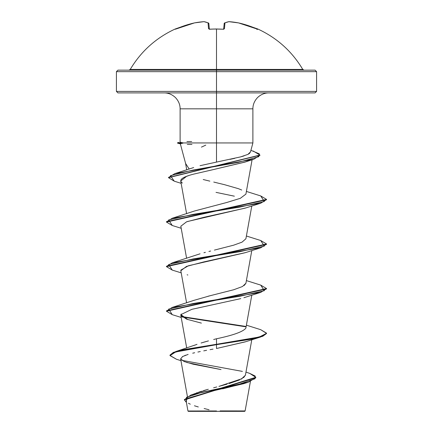 <?xml version="1.0" encoding="UTF-8"?>
<svg xmlns="http://www.w3.org/2000/svg" width="433" height="433" viewBox="0 0 433 433"><rect width="100%" height="100%" fill="white"/><g stroke="black" fill="none" stroke-linecap="round" stroke-linejoin="round"><path stroke-width="0.65" d="M210.075 29.227L210.065 29.227A100.028 92.413 0 0 1 216.5 29.033L216.5 69.415L302.759 69.415C292.01 51.397 277.05 37.936 257.873 29.033L247.616 25.401L238.54 22.906A99.785 91.839 102.9 0 0 229.019 21.661A99.785 38.039 95.4 0 0 224.96 22.906L224.446 28.73L222.935 29.227A100.028 92.413 180 0 0 216.5 29.033A100.028 92.413 180 0 0 210.065 29.227L208.554 28.73L208.04 22.906A99.785 38.039 -95.4 0 0 203.981 21.661A99.785 91.839 -102.9 0 0 194.46 22.906L185.384 25.401L175.127 29.033A0.752 0.752 0 0 1 175.787 29.054A0.752 0.752 0 0 0 175.127 29.033L176.588 28.73A100.083 99.704 0 0 1 194.46 22.906A99.785 91.839 77.1 0 1 203.981 21.661A0.752 0.693 -80.1 0 1 204.219 21.666M175.127 29.033C155.95 37.936 140.99 51.397 130.241 69.415L216.5 69.415L216.5 71.656L316.583 71.656L216.5 71.656L216.5 92.9L315.083 92.9L216.5 92.9L216.5 108.824L180.106 108.824C180.128 104.672 178.575 100.921 175.441 97.566C172.085 94.432 168.334 92.879 164.183 92.9M315.083 92.9L316.583 91.401L216.5 91.401L316.583 91.401L316.583 71.656L315.083 70.151L117.917 70.151L216.5 70.151L216.5 69.415L302.759 69.415L304.053 70.151M250.415 381.473L245.11 410.939L244.699 411.35L216.5 411.35L216.5 410.966L216.5 411.35L244.699 411.35M220.088 410.912L245.11 410.939L220.088 410.912M200.041 165.687L216.5 162.094L216.5 142.944L252.894 142.944L216.5 142.944L216.5 162.094L240.618 156.892L247.952 154.375L250.436 151.907M250.398 152.264L252.894 142.944L252.894 108.824L216.5 108.824L216.5 142.944L182.845 142.944L180.328 143.783L185.622 163.539M268.817 92.9C264.666 92.879 260.915 94.432 257.559 97.566C254.425 100.921 252.872 104.672 252.894 108.824L180.106 108.824L180.106 142.165L182.845 142.944L216.5 142.944L216.5 91.401L116.417 91.401L216.5 91.401L216.5 71.656L116.417 71.656L216.5 71.656L216.5 70.151L315.083 70.151M194.211 393.873L194.796 393.624M196.073 393.121L197.367 392.639M198.698 392.174L201.632 391.215M203.472 390.647L206.541 389.749M208.3 389.256L190.921 394.999L184.393 399.697M213.604 387.806L216.776 386.956M242.182 378.615L218.952 386.377L227 384.163M229.203 383.524L239.552 379.925M241.051 379.221L245.397 375.303L251.795 339.737M195.364 344.944L197.02 344.343M208.452 340.895L201.091 343.006M203.185 342.379L206.043 341.561M216.5 338.768L216.5 344.289L175.674 351.585L170.001 355.087L173.389 352.386L183.202 349.685L216.5 344.289L216.5 338.768L213.653 339.51L216.5 338.768C233.371 335.218 243.151 331.678 245.847 328.144M194.271 300.258L210.021 295.761M244.066 285.58L245.901 283.35L251.795 250.572M200.062 253.808L172.269 262.815L239.904 251.67L264.325 246.096L260.731 240.526L246.393 236.012M203.943 252.731L205.394 252.347M208.928 251.449L210.633 251.026M214.416 250.101L233.679 245.175L242.015 242.155L245.901 238.762L251.795 205.984M189.216 169.076L185.611 163.495M201.432 147.117L205.789 145.115M245.533 161.904L212.814 169.714L244.937 162.11L248.905 160.54M188.615 175.625L186.504 176.377L180.718 180.999L186.607 213.723M245.663 207.975L187.262 221.566M245.587 252.585L203.618 261.96L186.488 266.425L180.821 270.744L186.607 302.889M245.451 297.211L244.25 297.606M187.819 319.592L180.864 314.623L191.862 309.324L240.786 298.613M181.151 314.06L180.821 315.316L186.731 319.213L201.388 323.11M245.646 341.729L216.5 348.505L245.175 341.886L260.731 336.971L183.202 350.059L173.389 352.76L170.001 355.455L176.55 359.293M213.025 349.133L210.07 349.669M206.595 350.313L203.743 350.86M200.29 351.536L197.886 352.034M194.666 352.738L192.707 353.193M182.358 356.635L188.122 354.405M185.584 355.217L184.739 355.531M182.731 356.429L180.631 358.865L184.155 361.544L193.183 364.218L221.025 369.576L186.666 362.453M245.847 382.913L222.686 388.829M214.367 411.025L187.96 410.998L216.5 410.966M243.546 377.728L245.424 375.097M181.779 360.299L242.404 371.395L181.779 360.299M245.971 372.12L249.679 373.36L255.183 376.06L254.983 378.767L239.33 384.179L190.921 394.999M184.382 399.886L186.401 402.425L186.471 397.348L202.146 392.276L248.488 382.128L255.806 377.684L184.382 399.886L184.382 399.513L255.806 377.316L249.657 373.349M180.956 360.646L176.523 359.287L170.017 355.628L175.614 351.975L216.5 344.663L216.5 344.289L216.5 348.505L216.5 344.663L251.882 339.088L262.734 336.3L266.544 333.518L266.544 333.145L262.734 335.932L251.882 338.72L216.5 344.289L259.367 336.988L266.522 333.34L260.731 329.692L246.393 325.178M248.488 382.128L243.671 383.687L212.554 390.967L187.835 398.246M187.294 398.641L186.114 400.806M188.415 403.247L190.293 404.2M194.433 405.775L198.298 406.96M204.143 408.535L209.063 409.753M117.917 92.9L216.5 92.9L117.917 92.9L116.417 91.401L116.417 71.656L117.917 70.151M249.787 153.179L248.504 154.083M244.109 155.869L241.538 156.643M234.81 158.321L230.031 159.36M203.218 179.527L209.843 181.14M213.756 182.06L224.651 184.718L238.377 188.674L241.717 190.027M245.912 194.108L240.326 198.325L226.583 202.536L194.623 210.963L172.269 218.232L239.904 207.088L264.325 201.513L260.731 195.943L246.393 191.429M245.922 283.236L242.512 286.494L233.706 289.753L207.964 296.269M245.479 326.379L181.535 316.507L245.479 326.379M166.478 311.04L172.269 307.398L239.904 296.253L264.325 290.678L260.731 285.109L246.393 280.595M166.478 266.457L172.269 262.815M166.478 221.875L172.269 218.232M253.235 151.036L259.924 155.052L168.545 177.508L174.748 173.649L238.404 162.343L258.755 156.692L259.329 153.867L250.918 150.311M245.727 326.796L182.109 316.994L245.727 326.796M172.296 314.688L166.456 311.224L266.544 288.935L266.544 288.562L166.456 310.851L166.456 311.224M172.296 270.105L166.456 266.641L266.544 244.353L266.544 243.979L166.456 266.268L166.456 266.641M172.296 225.523L166.456 222.059L266.544 199.765L266.544 199.397L166.456 221.685L166.456 222.059M174.282 181.178L168.529 177.692L259.908 155.236L253.873 159.187L192.517 170.18L170.44 175.674L174.255 181.173L181.14 183.338M260.704 195.933L266.544 199.397M260.704 240.515L266.544 243.979M260.704 285.098L266.544 288.562M260.704 329.681L266.544 333.145M243.876 297.72L260.731 292.383L193.096 303.533L168.675 309.102L172.269 314.677L181.205 317.443M180.853 270.1L188.442 265.754L245.175 252.72L260.731 247.8L193.096 258.95L168.675 264.52L172.269 270.095L181.205 272.86M180.832 226.226L186.601 221.799L203.932 217.306L245.175 208.138L260.731 203.218L193.096 214.367L168.675 219.937L172.269 225.512L181.205 228.278M234.367 196.181L216.035 192.371M182.417 183.051C178.299 180.101 182.001 177.135 193.535 174.153L212.814 169.714M266.522 199.581L260.731 203.218M266.522 244.163L260.731 247.8M266.522 288.746L260.731 292.383M266.522 333.329L260.731 336.971M180.669 143.967L177.546 143.128L183.002 143.128L177.546 143.128L177.546 142.755L182.845 142.755L177.546 142.755L178.742 142.435M186.932 141.575L191.684 141.537M180.372 143.696L183.002 143.128L182.845 142.755M191.96 144.454L187.278 144.411M188.301 411.35L216.5 411.35L188.301 411.35L187.949 410.998L186.114 400.834M128.947 70.151L130.241 69.415L216.5 69.415L216.5 29.033A100.028 92.413 0 0 1 222.935 29.227L222.925 29.227M204.046 21.655A0.752 0.292 85.8 0 0 204.024 21.65L208.408 22.949L208.852 23.571L209.339 29.098L208.852 23.571A0.752 0.731 175 0 0 208.04 22.906A0.752 0.677 -66.4 0 1 208.414 22.954L208.04 22.906L208.852 23.571L208.582 23.057M223.661 29.098L224.202 23.571L223.661 29.098M204.019 21.65L204.019 21.65A0.752 0.292 85.8 0 0 203.981 21.661A0.752 0.292 -94.2 0 1 204.024 21.65L194.482 22.9A0.752 0.292 -100.7 0 1 194.487 22.9A0.752 0.292 79.3 0 0 194.487 22.9A0.752 0.292 79.3 0 0 194.46 22.906L175.489 29.168M204.214 21.661A0.752 0.693 99.9 0 0 203.981 21.661A99.785 38.039 84.6 0 1 208.04 22.906L208.554 28.73A0.752 0.687 -5 0 1 209.269 29.076M208.798 23.571L208.04 22.906M175.484 29.157A0.752 0.747 157.5 0 0 175.208 29.227A0.752 0.747 -22.5 0 1 175.484 29.157M209.323 29.195A0.752 0.687 175 0 0 208.554 28.73L210.065 29.157L209.215 29.049L209.361 29.352M214.892 28.979L222.935 29.227L224.446 28.73A0.752 0.687 -175 0 0 223.677 29.195M223.731 29.076A0.752 0.687 5 0 1 224.446 28.73L224.96 22.906A0.752 0.731 -175 0 0 224.148 23.571L224.96 22.906L224.592 22.949A0.752 0.677 66.4 0 1 224.96 22.906L224.202 23.571M224.96 22.906A99.785 38.039 -84.6 0 1 229.019 21.661A0.752 0.693 -99.9 0 0 228.786 21.661L228.954 21.655M224.148 23.571L224.592 22.949L228.981 21.65A0.752 0.292 94.2 0 1 229.019 21.661A99.785 91.839 -77.1 0 1 238.54 22.906A0.752 0.292 -79.3 0 0 238.513 22.9M228.797 21.661L238.54 22.906A100.083 99.704 0 0 1 256.417 28.73L257.792 29.227A0.752 0.747 -157.5 0 0 257.516 29.157A0.752 0.747 22.5 0 1 257.792 29.227L256.866 29.433M217.166 28.968L210.065 29.157M187.397 396.46L180.631 358.865M186.704 348.008L180.821 315.316M245.901 327.927L251.795 295.154M186.607 258.306L180.821 226.156M245.901 194.179L252.093 159.75M186.742 169.893L185.546 163.236M195.548 344.874L175.674 351.585M255.806 377.316L255.806 377.69M170.001 355.087L170.001 355.455M193.686 167.549L174.748 173.649M194.628 300.129L172.269 307.398M168.529 177.692L168.529 177.324M259.924 155.42L259.924 155.052M187.825 275.015L187.137 274.782M244.937 162.11L253.873 159.187M223.785 29.049L222.935 29.157L223.785 29.049L223.639 29.352M238.518 22.9L257.516 29.168M212.949 29.027L213.28 29.016M256.412 28.73L257.565 29.173"/></g></svg>
